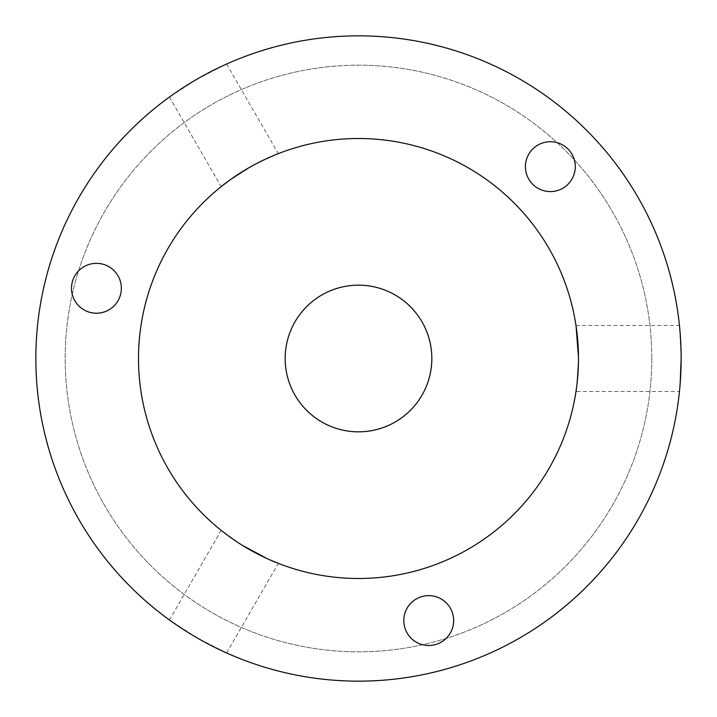 <?xml version="1.0" encoding="UTF-8"?>
<svg xmlns="http://www.w3.org/2000/svg" width="717" height="717" viewBox="0 0 717 717"><rect width="100%" height="100%" fill="white"/><g stroke="black" fill="none" stroke-linecap="round" stroke-linejoin="round"><path stroke-width="0.54" stroke-dasharray="3.58 2.69" d="M680.146 383.9L679.456 391.5L576.002 391.5M681.15 358.5C679.196 314.252 679.196 314.252 681.15 358.5A322.65 322.65 0 0 0 197.175 79.076A322.65 322.65 0 0 0 197.175 637.924A322.65 322.65 0 0 0 681.15 358.5M576.002 325.5L679.456 325.5L681.15 357.299M197.175 637.924C180.075 627.402 170.834 621.406 169.445 619.963L197.175 637.924L226.599 652.954L197.175 637.924M197.175 79.076C214.84 69.531 224.645 64.521 226.599 64.046L197.175 79.076L169.445 97.037L197.175 79.076M578.485 357.299L578.485 358.5C575.617 402.739 575.617 402.739 578.485 358.5C575.617 402.739 575.617 402.739 578.485 358.5A219.985 219.985 0 0 0 248.503 167.984A219.985 219.985 0 0 0 248.503 549.016A219.985 219.985 0 0 0 578.485 358.5M651.816 358.5A293.316 293.316 0 0 0 211.838 104.476A293.316 293.316 0 0 0 211.838 612.524A293.316 293.316 0 0 0 651.816 358.5A293.316 293.316 0 0 0 211.838 104.476A293.316 293.316 0 0 0 211.838 612.524A293.316 293.316 0 0 0 651.816 358.5M266.867 558.498L268.947 559.439M226.599 652.954L278.33 563.356C277.56 564.1 265.281 557.907 241.477 544.777L221.177 530.365L169.445 619.963M227.146 534.972L229.404 536.63M234.844 540.448L237.542 542.249M239.989 543.836L242.328 545.314M231.116 179.142L229.261 180.478M169.445 97.037L221.177 186.635C220.917 185.604 232.425 178.067 255.691 164.014L278.33 153.644C278.277 152.954 268.328 157.74 248.503 167.984M416.254 642.163A24.934 24.934 0 0 0 453.655 620.572A24.934 24.934 0 0 0 416.254 598.982A24.934 24.934 0 0 0 416.254 642.163M83.961 266.688A24.934 24.934 0 0 0 83.961 309.869A24.934 24.934 0 0 0 121.361 288.279A24.934 24.934 0 0 0 83.961 266.688M575.285 166.649A24.934 24.934 0 0 0 537.884 145.058A24.934 24.934 0 0 0 537.884 188.239A24.934 24.934 0 0 0 575.285 166.649M431.831 358.5C432.853 319.101 397.308 283.833 357.917 285.169C319.28 284.515 284.703 318.931 285.178 357.577C283.717 396.277 317.568 431.607 356.304 431.795C396.241 434.072 432.907 398.5 431.831 358.5M226.599 64.046L278.33 153.644"/><path stroke-width="1.08" d="M681.15 357.299L681.15 358.5A322.65 322.65 0 0 0 197.175 79.076A322.65 322.65 0 0 0 197.175 637.924A322.65 322.65 0 0 0 681.15 358.5C679.196 402.748 679.196 402.748 681.15 358.5L680.146 383.9M578.485 358.5C575.617 314.261 575.617 314.261 578.485 358.5A219.985 219.985 0 0 0 248.503 167.984A219.985 219.985 0 0 0 248.503 549.016A219.985 219.985 0 0 0 578.485 358.5M576.002 325.5L578.485 357.299M416.254 642.163A24.934 24.934 0 0 0 453.655 620.572A24.934 24.934 0 0 0 416.254 598.982A24.934 24.934 0 0 0 416.254 642.163M83.961 266.688A24.934 24.934 0 0 0 83.961 309.869A24.934 24.934 0 0 0 121.361 288.279A24.934 24.934 0 0 0 83.961 266.688M575.285 166.649A24.934 24.934 0 0 0 537.884 145.058A24.934 24.934 0 0 0 537.884 188.239A24.934 24.934 0 0 0 575.285 166.649M242.328 545.314L266.867 558.498M268.947 559.439L278.33 563.356M221.177 530.365L227.146 534.972M229.404 536.63L234.844 540.448M237.542 542.249L239.989 543.836M248.503 167.984L231.116 179.142M229.261 180.478L221.177 186.635M431.831 358.5A73.331 73.331 0 0 1 321.834 422.008A73.331 73.331 0 0 1 321.834 294.992A73.331 73.331 0 0 1 431.831 358.5"/></g></svg>
